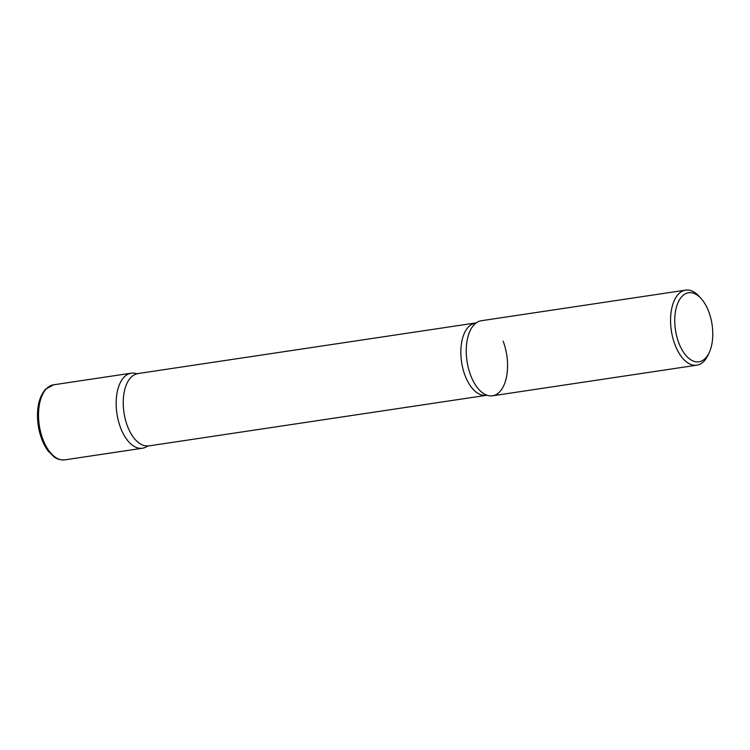<?xml version="1.0" encoding="UTF-8"?>
<svg xmlns="http://www.w3.org/2000/svg" width="750" height="750" viewBox="0 0 750 750"><rect width="100%" height="100%" fill="white"/><g stroke="black" fill="none" stroke-linecap="round" stroke-linejoin="round"><path stroke-width="1.12" d="M503.128 341.156A37.95 20.109 -98.5 0 1 505.528 380.887A37.95 20.109 -98.5 0 1 487.031 395.231L147.516 446.109A37.95 20.109 -98.5 0 1 120.6 427.828A37.95 20.109 -98.5 0 1 118.191 388.106A37.95 20.109 -98.5 0 1 136.678 373.734A37.95 20.109 81.5 0 0 131.203 373.181A37.95 20.109 81.5 0 0 124.022 377.175A37.95 20.109 81.5 0 0 118.416 420.956A37.95 20.109 81.5 0 0 142.444 448.238A37.95 20.109 81.5 0 0 147.825 445.875M701.166 298.603L699.263 296.494A37.95 20.109 81.5 0 0 685.603 290.128L481.284 320.738A37.95 20.109 81.5 0 0 474.103 324.731A37.95 20.109 81.5 0 0 468.497 368.512A37.95 20.109 81.5 0 0 492.525 395.794L696.844 365.184A37.95 20.109 81.5 0 0 704.025 361.191A37.95 20.109 81.5 0 0 708.038 355.097L709.237 352.519A34.913 18.497 81.5 0 0 701.166 298.603A34.913 18.497 81.5 0 0 681.984 296.428A34.913 18.497 81.5 0 0 678.844 343.022A34.913 18.497 81.5 0 0 705.553 358.125A34.913 18.497 81.5 0 0 709.237 352.519M685.603 290.128A37.95 20.109 81.5 0 0 678.422 294.122A37.95 20.109 81.5 0 0 672.816 337.903A37.95 20.109 81.5 0 0 696.844 365.184M487.031 395.231A37.95 20.109 -98.5 0 1 470.681 375.375A37.95 20.109 -98.5 0 1 476.194 322.884L136.697 373.744M64.791 459.872C58.228 460.378 54.647 457.275 54.094 456.919L48.178 451.059C43.172 444.281 39.853 435.778 38.231 425.55C36.159 409.631 38.569 397.528 45.478 389.259L53.55 384.816A37.95 20.109 81.5 0 0 46.369 388.809A37.95 20.109 81.5 0 0 40.762 432.591A37.95 20.109 81.5 0 0 64.791 459.872L142.444 448.238M486.066 395.231A36.431 19.303 -98.5 0 1 465.094 375.628A36.431 19.303 -98.5 0 1 475.266 323.175M148.453 445.8A36.431 19.303 -98.5 0 1 127.491 426.206A36.431 19.303 -98.5 0 1 137.662 373.753M53.55 384.816L131.203 373.181"/></g></svg>
